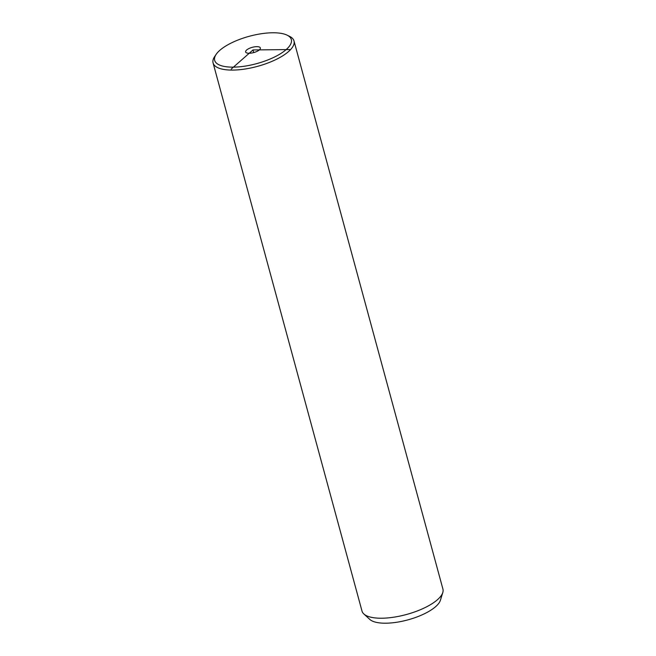 <?xml version="1.0" encoding="UTF-8"?>
<svg xmlns="http://www.w3.org/2000/svg" width="656" height="656" viewBox="0 0 656 656"><rect width="100%" height="100%" fill="white"/><g stroke="black" fill="none" stroke-linecap="round" stroke-linejoin="round"><path stroke-width="0.98" d="M291.485 41.402A39.721 14.17 -15.2 0 0 287 35.112A39.721 14.17 -15.2 0 0 249.28 36.285A39.721 14.17 -15.2 0 0 216.152 54.358A39.721 14.17 -15.2 0 0 214.512 58.507A39.721 14.17 -15.2 0 0 251.707 64.862A39.721 14.17 -15.2 0 0 291.485 41.402M249.206 48.429A7.634 2.722 -15.2 0 0 245.631 51.955A7.634 2.722 -15.2 0 0 256.783 51.48A7.634 2.722 -15.2 0 0 260.358 47.954A7.634 2.722 -15.2 0 0 249.206 48.429M216.152 54.358L214.643 56.596A41.927 14.957 -15.2 0 0 212.913 60.975A41.927 14.957 -15.2 0 0 213.077 62.935A41.927 14.957 -15.2 0 0 254.823 67.06A41.927 14.957 -15.2 0 0 294.167 42.919A41.927 14.957 -15.2 0 0 293.995 40.951A41.927 14.957 -15.2 0 0 289.435 36.277L287 35.112M213.077 62.935L362.005 611.072A41.927 14.957 -15.2 0 0 363.867 613.983A41.927 14.957 -15.2 0 0 406.384 614.516A41.927 14.957 -15.2 0 0 442.792 592.54A41.927 14.957 -15.2 0 0 443.087 591.056A41.927 14.957 -15.2 0 0 442.923 589.088L293.995 40.951M363.867 613.983L369.795 619.412A37.515 13.382 -15.2 0 0 407.843 619.887A37.515 13.382 -15.2 0 0 440.422 600.224L442.792 592.54M231.24 69.052L252.995 49.954L289.837 49.561M252.995 49.954L253.708 52.587"/></g></svg>
